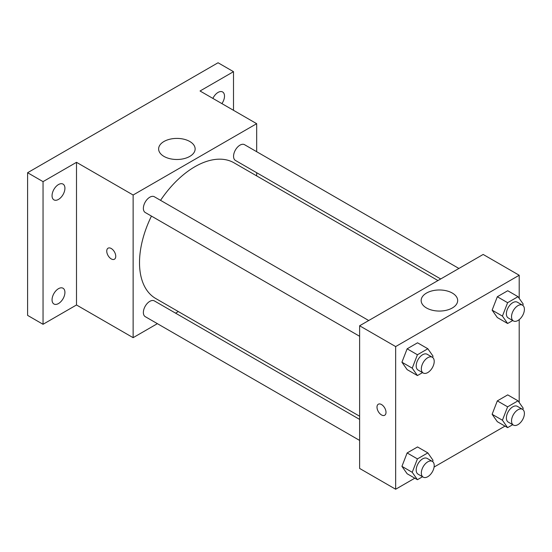 <?xml version="1.0" encoding="UTF-8"?>
<svg xmlns="http://www.w3.org/2000/svg" width="552" height="552" viewBox="0 0 552 552"><rect width="100%" height="100%" fill="white"/><g stroke="black" fill="none" stroke-linecap="round" stroke-linejoin="round"><path stroke-width="0.83" d="M157.382 323.665L133.129 337.672L76.5 304.98L43.042 324.293L27.6 315.378L27.6 172.721L218.061 62.762L233.503 71.677L233.503 110.31M178.337 311.57L175.584 313.156M58.484 303.552A9.101 5.251 -60 0 1 53.937 304A9.101 5.251 -60 0 1 52.544 296.707A9.101 5.251 -60 0 1 58.484 288.689A9.101 5.251 -60 0 1 63.038 288.241A9.101 5.251 -60 0 1 64.432 295.534A9.101 5.251 -60 0 1 58.484 303.552M58.484 199.41A9.101 5.251 -60 0 1 53.937 199.865A9.101 5.251 -60 0 1 52.544 192.572A9.101 5.251 -60 0 1 58.484 184.554A9.101 5.251 -60 0 1 63.038 184.099A9.101 5.251 -60 0 1 64.432 191.392A9.101 5.251 -60 0 1 58.484 199.41M76.5 304.98L76.5 162.322L43.042 181.636L27.6 172.721M43.042 324.293L43.042 181.636M133.129 337.672L133.129 195.015L76.5 162.322M133.129 195.015L256.673 123.682L200.045 90.997L233.503 71.677M163.972 156.402A18.257 10.543 180 0 1 158.624 148.95A18.257 10.543 180 0 1 176.881 138.407A18.257 10.543 180 0 1 195.139 148.95A18.257 10.543 180 0 1 183.871 158.686A18.257 10.543 180 0 1 163.972 156.402M212.893 98.408A9.101 5.251 -60 0 1 218.061 92.419A9.101 5.251 -60 0 1 222.615 91.97A9.101 5.251 -60 0 1 221.897 103.61M151.448 216.101A78.329 45.223 120 0 0 139.511 262.655A78.329 45.223 120 0 0 155.733 298.515L359.621 416.229M437.957 280.554L234.062 162.84A78.329 45.223 120 0 0 160.549 200.335M256.673 123.682L256.673 151.696M256.673 172.707L256.673 175.895M458.912 268.458L244.543 144.693A9.101 5.251 120 0 0 237.532 147.129A9.101 5.251 120 0 0 233.558 156.285A9.101 5.251 120 0 0 235.442 160.453L440.71 278.967M359.621 419.41L154.353 300.902A9.101 5.251 120 0 0 147.343 303.338A9.101 5.251 120 0 0 143.368 312.494A9.101 5.251 120 0 0 145.259 316.662L359.621 440.427M359.621 336.285L145.259 212.52A9.101 5.251 -60 0 1 145.252 202.018A9.101 5.251 -60 0 1 154.353 196.76L368.722 320.526M115.754 256.314A6.369 3.678 60 0 1 114.436 259.226A6.369 3.678 60 0 1 108.068 255.548A6.369 3.678 60 0 1 108.068 248.193A6.369 3.678 60 0 1 112.974 249.904A6.369 3.678 60 0 1 115.754 256.314M114.436 259.226A6.369 3.678 60 0 1 108.068 255.548A6.369 3.678 60 0 1 108.068 248.193M414.807 478.184L395.66 489.238L359.621 468.434L359.621 325.777L483.166 254.451L519.204 275.255L519.204 298.363M504.99 426.116L434.093 467.047M497.324 317.552L492.122 310.148L497.324 296.741L507.723 290.738L497.324 296.741L492.122 310.148L497.324 317.552L507.619 323.493L502.417 316.096L507.619 302.689L518.017 296.686L523.22 304.083L522.737 305.318M407.134 473.754L401.932 466.357L407.134 452.95L417.54 446.947L407.134 452.95L401.932 466.357L407.134 473.754L417.429 479.702L412.227 472.305L417.429 458.898L427.834 452.888L433.03 460.292L432.554 461.527M519.204 319.636L519.204 402.505M395.66 489.238L395.66 346.58L519.204 275.255M497.324 421.687L492.122 414.29L497.324 400.883L507.723 394.88L497.324 400.883L492.122 414.29L497.324 421.687L507.619 427.634L502.417 420.231L507.619 406.831L518.017 400.821L523.22 408.225L522.737 409.46M407.134 369.619L401.932 362.216L407.134 348.816L417.54 342.806L407.134 348.816L401.932 362.216L407.134 369.619L417.429 375.56L412.227 368.163L417.429 354.757L427.834 348.754L433.03 356.15L432.554 357.392M395.66 346.58L359.621 325.777M426.503 307.975A18.257 10.543 180 0 1 421.155 300.516A18.257 10.543 180 0 1 439.413 289.979A18.257 10.543 180 0 1 457.67 300.516A18.257 10.543 180 0 1 446.402 310.258A18.257 10.543 180 0 1 426.503 307.975M386.007 412.337A6.369 3.678 60 0 1 384.682 415.256A6.369 3.678 60 0 1 378.313 411.578A6.369 3.678 60 0 1 378.313 404.223A6.369 3.678 60 0 1 383.226 405.927A6.369 3.678 60 0 1 386.007 412.337M384.689 415.256A6.369 3.678 60 0 1 378.32 411.571A6.369 3.678 60 0 1 378.313 404.223M422.542 372.614L417.429 375.56M432.326 357.247L427.179 354.274A9.101 5.251 120 0 0 420.169 356.716A9.101 5.251 120 0 0 416.194 365.872A9.101 5.251 120 0 0 418.078 370.04L423.225 373.007A9.101 5.251 120 0 0 432.326 367.756A9.101 5.251 120 0 0 432.326 357.247A9.101 5.251 120 0 0 425.316 359.683A9.101 5.251 120 0 0 421.342 368.846A9.101 5.251 120 0 0 423.225 373.007M412.227 368.163L401.932 362.216M417.429 354.757L407.134 348.816M427.834 348.754L417.54 342.806M512.725 320.539L507.619 323.493M522.516 305.18L517.369 302.206A9.101 5.251 120 0 0 510.358 304.642A9.101 5.251 120 0 0 506.384 313.805A9.101 5.251 120 0 0 508.268 317.966L513.415 320.94A9.101 5.251 120 0 0 522.516 315.689A9.101 5.251 120 0 0 522.516 305.18A9.101 5.251 120 0 0 515.506 307.616A9.101 5.251 120 0 0 511.531 316.772A9.101 5.251 120 0 0 513.415 320.94M502.417 316.096L492.122 310.148M507.619 302.689L497.324 296.741M518.017 296.686L507.723 290.738M422.542 476.749L417.429 479.702M432.326 461.389L427.179 458.415A9.101 5.251 120 0 0 420.169 460.851A9.101 5.251 120 0 0 416.194 470.014A9.101 5.251 120 0 0 418.078 474.175L423.225 477.149A9.101 5.251 120 0 0 432.326 471.898A9.101 5.251 120 0 0 432.326 461.389A9.101 5.251 120 0 0 425.316 463.825A9.101 5.251 120 0 0 421.342 472.981A9.101 5.251 120 0 0 423.225 477.149M412.227 472.298L401.932 466.357M417.429 458.898L407.134 452.95M427.834 452.888L417.54 446.947M512.725 424.681L507.619 427.634M522.516 409.315L517.369 406.348A9.101 5.251 120 0 0 510.358 408.784A9.101 5.251 120 0 0 506.384 417.94A9.101 5.251 120 0 0 508.268 422.107L513.415 425.081A9.101 5.251 120 0 0 522.516 419.824A9.101 5.251 120 0 0 522.516 409.315A9.101 5.251 120 0 0 515.506 411.757A9.101 5.251 120 0 0 511.531 420.914A9.101 5.251 120 0 0 513.415 425.081M502.417 420.231L492.122 414.29M507.619 406.831L497.324 400.883M518.017 400.821L507.723 394.88"/></g></svg>
